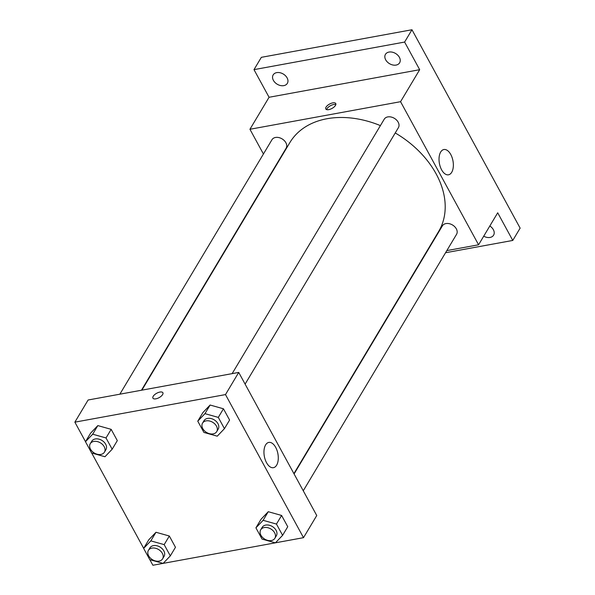 <?xml version="1.0" encoding="UTF-8"?>
<svg xmlns="http://www.w3.org/2000/svg" width="595" height="595" viewBox="0 0 595 595"><rect width="100%" height="100%" fill="white"/><g stroke="black" fill="none" stroke-linecap="round" stroke-linejoin="round"><path stroke-width="0.89" d="M263.429 154.008L249.937 129.271L269.066 97.275L253.991 69.637L261.346 57.328L411.971 29.75L520.134 228.13L512.771 240.439L445.551 252.741M273.41 80.385A8.256 5.935 30.9 0 1 273.172 74.896A8.256 5.935 30.9 0 1 279.977 72.716A8.256 5.935 30.9 0 1 287.102 77.878A8.256 5.935 30.9 0 1 287.34 83.367A8.256 5.935 30.9 0 1 280.535 85.546A8.256 5.935 30.9 0 1 273.41 80.385M385.694 59.827A8.256 5.935 30.9 0 1 385.456 54.338A8.256 5.935 30.9 0 1 392.261 52.159A8.256 5.935 30.9 0 1 399.386 57.321A8.256 5.935 30.9 0 1 399.617 62.81A8.256 5.935 30.9 0 1 392.812 64.989A8.256 5.935 30.9 0 1 385.694 59.827M269.066 97.275L419.683 69.697L404.615 42.059L411.971 29.75M253.991 69.637L404.615 42.059M249.937 129.271L400.561 101.693L419.683 69.697M400.561 101.693L478.581 244.79L497.703 212.794L512.771 240.439M440.672 152.037A12.845 6.902 -100.4 0 1 443.877 149.531A12.845 6.902 -100.4 0 1 452.981 160.925A12.845 6.902 -100.4 0 1 448.504 174.804A12.845 6.902 -100.4 0 1 440.285 166.793A12.845 6.902 -100.4 0 1 440.672 152.037M423.96 256.698L423.521 256.78M489.811 225.996A8.256 5.935 30.9 0 1 493.359 229.685A8.256 5.935 30.9 0 1 493.597 235.174A8.256 5.935 30.9 0 1 483.72 236.178M380.398 125.605A86.654 62.311 -149.1 0 0 327.019 118.732A86.654 62.311 -149.1 0 0 289.877 142.569L141.885 390.156M293.908 473.62L438.634 231.492A86.654 62.311 -149.1 0 0 395.236 132.953M478.581 244.79L446.83 250.599M425.239 254.556L424.8 254.638M303.264 490.786L456.558 234.318A8.256 5.935 -149.1 0 0 454.729 226.717A8.256 5.935 -149.1 0 0 445.93 223.579A8.256 5.935 -149.1 0 0 442.397 225.855L294.086 473.962M141.446 390.238L286.121 148.207A8.256 5.935 -149.1 0 0 284.291 140.606A8.256 5.935 -149.1 0 0 275.492 137.467A8.256 5.935 -149.1 0 0 271.952 139.743L119.855 394.195M232.139 373.638L384.236 119.186A8.256 5.935 30.9 0 1 394.366 118.323A8.256 5.935 30.9 0 1 398.405 127.65L245.103 384.117M328.745 109.636A5.675 2.499 151.4 0 1 325.785 108.974A5.675 2.499 151.4 0 1 329.571 104.058A5.675 2.499 151.4 0 1 335.751 103.537A5.675 2.499 151.4 0 1 334.07 107.003A5.675 2.499 151.4 0 1 328.745 109.636M326.588 109.592A5.675 2.499 151.4 0 1 330.463 105.702A5.675 2.499 151.4 0 1 335.833 104.556M85.509 441.669L74.866 422.16L88.112 400.004L238.729 372.425L316.748 515.523L303.51 537.672L275.44 542.811M163.052 563.391L152.885 565.25L149.843 559.672M143.67 548.337L91.69 453.003M261.071 519.219L268.263 511.707L281.606 515.456L287.749 526.724L281.606 515.456L268.263 511.707L261.071 519.219L255.917 527.832L263.116 520.32L276.459 524.069L282.603 535.336L275.403 542.848L262.06 539.1L255.917 527.832M90.626 433.108L97.825 425.596L111.168 429.345L117.312 440.612L111.168 429.345L97.825 425.596L90.626 433.108L85.479 441.721L92.679 434.209L106.022 437.957L112.158 449.225L104.965 456.737L91.623 452.988L85.479 441.721M275.336 542.833L163.156 563.368M74.866 422.16L225.49 394.582L303.51 537.672M148.787 539.777L155.987 532.265L169.33 536.013L175.465 547.281L169.33 536.013L155.987 532.265L148.787 539.777L143.64 548.389L150.833 540.877L164.175 544.626L170.319 555.894L163.119 563.405L149.776 559.657L143.64 548.389M202.91 412.551L210.109 405.031L223.452 408.787L229.588 420.055L223.452 408.787L210.109 405.031L202.91 412.551L197.763 421.163L204.963 413.651L218.298 417.4L224.441 428.668L217.242 436.18L203.907 432.431L197.763 421.163M225.49 394.582L238.729 372.425M265.601 444.926A12.845 6.902 -100.4 0 1 268.806 442.412A12.845 6.902 -100.4 0 1 277.91 453.806A12.845 6.902 -100.4 0 1 273.432 467.685A12.845 6.902 -100.4 0 1 265.214 459.675A12.845 6.902 -100.4 0 1 265.601 444.926M155.883 398.829A5.675 2.499 151.4 0 1 152.922 398.159A5.675 2.499 151.4 0 1 156.708 393.25A5.675 2.499 151.4 0 1 162.889 392.73A5.675 2.499 151.4 0 1 161.208 396.188A5.675 2.499 151.4 0 1 155.883 398.829M152.922 398.159A5.675 2.499 151.4 0 1 156.708 393.25A5.675 2.499 151.4 0 1 162.889 392.73M216.714 431.613L218.187 429.151A8.256 5.935 -149.1 0 0 216.357 421.543A8.256 5.935 -149.1 0 0 207.558 418.411A8.256 5.935 -149.1 0 0 204.018 420.68L202.545 423.142A8.256 5.935 -149.1 0 0 206.584 432.468A8.256 5.935 -149.1 0 0 216.714 431.613A8.256 5.935 -149.1 0 0 214.884 424.004A8.256 5.935 -149.1 0 0 206.086 420.873A8.256 5.935 -149.1 0 0 202.545 423.142M204.963 413.651L210.109 405.031M218.298 417.4L223.452 408.787M224.441 428.668L229.588 420.055M274.875 538.282L276.34 535.82A8.256 5.935 -149.1 0 0 274.511 528.211A8.256 5.935 -149.1 0 0 265.712 525.08A8.256 5.935 -149.1 0 0 262.179 527.348L260.707 529.81A8.256 5.935 -149.1 0 0 264.745 539.137A8.256 5.935 -149.1 0 0 274.875 538.282A8.256 5.935 -149.1 0 0 273.038 530.673A8.256 5.935 -149.1 0 0 264.239 527.542A8.256 5.935 -149.1 0 0 260.707 529.81M263.116 520.32L268.263 511.707M276.459 524.069L281.606 515.456M282.603 535.336L287.749 526.724M104.43 452.17L105.903 449.708A8.256 5.935 -149.1 0 0 104.073 442.1A8.256 5.935 -149.1 0 0 95.274 438.969A8.256 5.935 -149.1 0 0 91.734 441.237L90.261 443.699A8.256 5.935 -149.1 0 0 94.308 453.026A8.256 5.935 -149.1 0 0 104.43 452.17A8.256 5.935 -149.1 0 0 102.6 444.562A8.256 5.935 -149.1 0 0 93.802 441.43A8.256 5.935 -149.1 0 0 90.261 443.699M92.679 434.209L97.825 425.596M106.022 437.957L111.168 429.345M112.158 449.225L117.312 440.612M162.591 558.839L164.064 556.377A8.256 5.935 -149.1 0 0 162.234 548.769A8.256 5.935 -149.1 0 0 153.436 545.637A8.256 5.935 -149.1 0 0 149.895 547.906L148.423 550.368A8.256 5.935 -149.1 0 0 152.461 559.694A8.256 5.935 -149.1 0 0 162.591 558.839A8.256 5.935 -149.1 0 0 160.762 551.23A8.256 5.935 -149.1 0 0 151.963 548.099A8.256 5.935 -149.1 0 0 148.423 550.368M150.833 540.877L155.987 532.265M164.175 544.626L169.33 536.013M170.319 555.894L175.465 547.281"/></g></svg>
